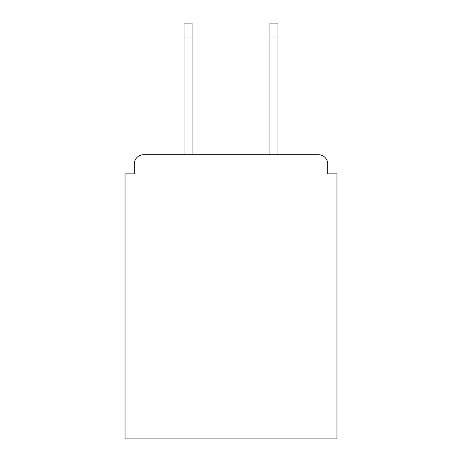 <?xml version="1.0" encoding="UTF-8"?>
<svg xmlns="http://www.w3.org/2000/svg" width="462" height="462" viewBox="0 0 462 462"><rect width="100%" height="100%" fill="white"/><g stroke="black" fill="none" stroke-linecap="round" stroke-linejoin="round"><path stroke-width="0.69" d="M327.691 173.851L327.691 163.964L327.691 173.851L336.96 173.851L336.96 438.9L125.04 438.9L125.04 173.851L134.309 173.851L134.309 163.964L134.309 173.851M184.043 37L184.043 23.1L192.077 23.1L192.077 37L184.043 37L184.043 154.701L318.422 154.701L277.957 154.701L277.957 37L269.923 37L269.923 23.1L277.957 23.1L277.957 37M184.043 154.701L143.578 154.701A9.269 9.269 0 0 0 134.309 163.964M327.691 163.964A9.269 9.269 0 0 0 318.422 154.701L277.957 154.701M269.923 154.701L192.077 154.701L269.923 154.701L269.923 37M192.077 37L192.077 154.701"/></g></svg>
